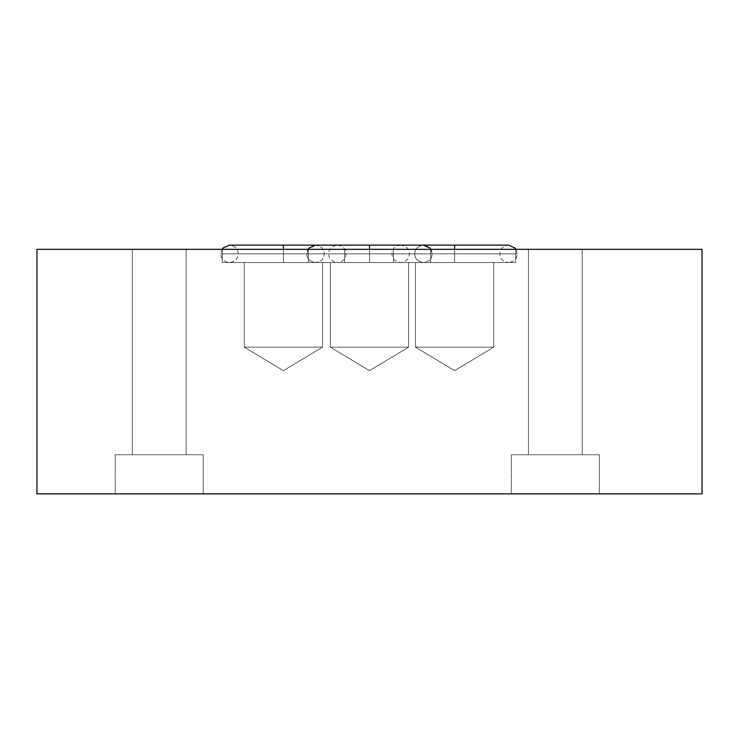 <?xml version="1.0" encoding="UTF-8"?>
<svg xmlns="http://www.w3.org/2000/svg" width="739" height="739" viewBox="0 0 739 739"><rect width="100%" height="100%" fill="white"/><g stroke="black" fill="none" stroke-linecap="round" stroke-linejoin="round"><path stroke-width="0.55" stroke-dasharray="3.69 2.77" d="M115.201 454.744L203.225 454.744L203.225 493.864L115.201 493.864L115.201 454.744L203.225 454.744L203.225 493.864L115.201 493.864L115.201 454.744L116.041 454.744L115.201 454.744L115.201 493.864L203.225 493.864L115.201 493.864L203.225 493.864L115.201 493.864L203.225 493.864L203.225 454.744L115.201 454.744L116.041 454.744L115.201 454.744L115.201 493.864L203.225 493.864L203.225 454.744L132.318 454.744L132.318 249.339L186.108 249.339L186.108 454.744L132.318 454.744L132.318 249.339L186.108 249.339L186.108 454.744L186.108 249.339L132.318 249.339L186.108 249.339L132.318 249.339L186.108 249.339L132.318 249.339L132.318 454.744L186.108 454.744L116.041 454.744L203.225 454.744L115.201 454.744M511.323 454.744L599.347 454.744L599.347 493.864L511.323 493.864L511.323 454.744L599.347 454.744L599.347 493.864L511.323 493.864L511.323 454.744L512.164 454.744L511.323 454.744L511.323 493.864L599.347 493.864L511.323 493.864L599.347 493.864L511.323 493.864L599.347 493.864L599.347 454.744L511.323 454.744L512.164 454.744L511.323 454.744L511.323 493.864L599.347 493.864L599.347 454.744L528.44 454.744L528.44 249.339L582.23 249.339L582.23 454.744L528.44 454.744L528.44 249.339L582.23 249.339L582.23 454.744L582.23 249.339L528.44 249.339L582.23 249.339L528.44 249.339L582.23 249.339L528.44 249.339L528.44 454.744L582.23 454.744L512.164 454.744L599.347 454.744L511.323 454.744M344.559 262.548L222.3 262.548L222.3 249.339L344.559 249.339L344.559 262.548L343.386 262.548L344.559 262.548L344.559 249.339L222.3 249.339L344.559 249.339L222.3 249.339L222.3 262.548L344.559 262.548M322.555 347.154L244.304 347.154L244.304 262.548L322.555 262.548L322.555 347.154L283.425 370.655L244.304 347.154L322.555 347.154L244.304 347.154L283.425 370.655L322.555 347.154L322.555 262.548L244.304 262.548L244.304 347.154L322.555 347.154M430.634 262.548L308.366 262.548L308.366 249.339L430.634 249.339L430.634 262.548L308.366 262.548L308.366 249.339L430.634 249.339L430.634 262.548L429.451 262.548L430.634 262.548L430.634 249.339L308.366 249.339L430.634 249.339L308.366 249.339L430.634 249.339L308.366 249.339L308.366 262.548L430.634 262.548L429.451 262.548L430.634 262.548L430.634 249.339L308.366 249.339L308.366 262.548L408.621 262.548L408.621 347.154L330.379 347.154L330.379 262.548L408.621 262.548L408.621 347.154L369.5 370.655L330.379 347.154L408.621 347.154L330.379 347.154L330.379 262.548L330.379 347.154L408.621 347.154L369.5 370.655L330.379 347.154L369.5 370.655L408.621 347.154L330.379 347.154L408.621 347.154L408.621 262.548L330.379 262.548L429.451 262.548L308.366 262.548L430.634 262.548M515.72 262.548L393.462 262.548L393.462 249.339L515.72 249.339L515.72 262.548L514.547 262.548L515.72 262.548L515.72 249.339L393.462 249.339L515.72 249.339L393.462 249.339L393.462 262.548L515.72 262.548M493.717 347.154L415.466 347.154L415.466 262.548L493.717 262.548L493.717 347.154L454.596 370.655L415.466 347.154L493.717 347.154L415.466 347.154L454.596 370.655L493.717 347.154L493.717 262.548L415.466 262.548L415.466 347.154L493.717 347.154M36.95 493.864L36.95 249.339L702.05 249.339L702.05 493.864L36.95 493.864L702.05 493.864L702.05 249.339L36.95 249.339L36.95 493.864M408.621 262.548L330.379 262.548L330.379 347.154L369.5 370.655L408.621 347.154L330.379 347.154L408.621 347.154L408.621 262.548L330.379 262.548L408.621 262.548M493.717 262.548L415.466 262.548L493.717 262.548M322.555 262.548L244.304 262.548L322.555 262.548M528.44 454.744L582.23 454.744L582.23 249.339L528.44 249.339L528.44 454.744L582.23 454.744L528.44 454.744M132.318 454.744L186.108 454.744L186.108 249.339L132.318 249.339L132.318 454.744L186.108 454.744L132.318 454.744M369.5 253.837L306.851 253.837L369.5 253.837L369.5 245.136L369.5 253.837L369.5 245.136L369.5 253.837L324.264 253.837L369.5 253.837L369.5 245.136L369.5 253.837L369.5 245.136L369.5 253.837L324.264 253.837L369.5 253.837L369.5 262.548L369.5 253.837L369.5 262.548L369.5 253.837L306.851 253.837L369.5 253.837L369.5 262.548L369.5 253.837L369.5 262.548L369.5 253.837L369.5 262.548L369.5 253.837L369.5 262.548L369.5 253.837L414.736 253.837L369.5 253.837L369.5 262.548L369.5 253.837L369.5 262.548L369.5 253.837L432.149 253.837L369.5 253.837L369.5 245.136L369.5 253.837L369.5 245.136L369.5 253.837L432.149 253.837L369.5 253.837L369.5 245.136L369.5 253.837L369.5 245.136L369.5 253.837L414.736 253.837L306.851 253.837L369.5 253.837L369.5 245.136L369.5 253.837L324.264 253.837L369.5 253.837L369.5 245.136L369.5 253.837L369.5 245.136L369.5 253.837L324.264 253.837L369.5 253.837L369.5 262.548L369.5 253.837L369.5 262.548L369.5 253.837L306.851 253.837L369.5 253.837L369.5 262.548L369.5 253.837L369.5 262.548L369.5 253.837L369.5 262.548L369.5 253.837L369.5 262.548L369.5 253.837L414.736 253.837L369.5 253.837L369.5 262.548L369.5 253.837L369.5 262.548L369.5 253.837L432.149 253.837L369.5 253.837L369.5 245.136L369.5 253.837L432.149 253.837L369.5 253.837L369.5 245.136L369.5 253.837L369.5 245.136L369.5 253.837L414.736 253.837L369.5 253.837M283.425 253.837L220.785 253.837L283.425 253.837L283.425 245.136L283.425 253.837L238.189 253.837L283.425 253.837L283.425 245.136L283.425 253.837L283.425 245.136L283.425 253.837L238.189 253.837L283.425 253.837L283.425 262.548L283.425 253.837L283.425 262.548L283.425 253.837L220.785 253.837L283.425 253.837L283.425 262.548L283.425 253.837L283.425 262.548L283.425 253.837L283.425 262.548L283.425 253.837L283.425 262.548L283.425 253.837L328.661 253.837L283.425 253.837L283.425 262.548L283.425 253.837L283.425 262.548L283.425 253.837L346.074 253.837L283.425 253.837L283.425 245.136L283.425 253.837L346.074 253.837L283.425 253.837L283.425 245.136L283.425 253.837L283.425 245.136L283.425 253.837L328.661 253.837L283.425 253.837M454.596 253.837L391.947 253.837L454.596 253.837L454.596 245.136L454.596 253.837L409.36 253.837L454.596 253.837L454.596 245.136L454.596 253.837L454.596 245.136L454.596 253.837L409.36 253.837L454.596 253.837L454.596 262.548L454.596 253.837L454.596 262.548L454.596 253.837L391.947 253.837L454.596 253.837L454.596 262.548L454.596 253.837L454.596 262.548L454.596 253.837L454.596 262.548L454.596 253.837L454.596 262.548L454.596 253.837L499.832 253.837L454.596 253.837L454.596 262.548L454.596 253.837L454.596 262.548L454.596 253.837L517.245 253.837L454.596 253.837L454.596 245.136L454.596 253.837L517.245 253.837L454.596 253.837L454.596 245.136L454.596 253.837L454.596 245.136L454.596 253.837L499.832 253.837L454.596 253.837M308.108 249.339L306.851 253.837C307.036 256.488 307.442 261.209 315.562 262.548L423.438 262.548C431.558 261.209 431.964 256.488 432.149 253.837C431.964 251.195 431.558 246.475 423.438 245.136L369.5 245.136L423.438 245.136C415.327 246.475 414.921 251.195 414.736 253.837C414.921 256.488 415.327 261.209 423.438 262.548L315.562 262.548C323.673 261.209 324.079 256.488 324.264 253.837C324.079 251.195 323.673 246.475 315.562 245.136L369.5 245.136L315.562 245.136C323.673 246.475 324.079 251.195 324.264 253.837C324.079 256.488 323.673 261.209 315.562 262.548C307.442 261.209 307.036 256.488 306.851 253.837C307.036 251.195 307.442 246.475 315.562 245.136L337.372 245.136C345.482 246.475 345.889 251.195 346.074 253.837C345.889 256.488 345.482 261.209 337.372 262.548L229.487 262.548C237.598 261.209 238.013 256.488 238.189 253.837C238.013 251.195 237.598 246.475 229.487 245.136L337.372 245.136C329.261 246.475 328.846 251.195 328.661 253.837C328.846 256.488 329.261 261.209 337.372 262.548L229.487 262.548C221.377 261.209 220.961 256.488 220.785 253.837L222.033 249.339M515.988 249.339L517.245 253.837C517.06 256.488 516.644 261.209 508.534 262.548L400.649 262.548L508.534 262.548C500.423 261.209 500.007 256.488 499.832 253.837C500.007 251.195 500.423 246.475 508.534 245.136L400.649 245.136C408.759 246.475 409.175 251.195 409.36 253.837C409.175 256.488 408.759 261.209 400.649 262.548C392.538 261.209 392.132 256.488 391.947 253.837C392.132 251.195 392.538 246.475 400.649 245.136L315.562 245.136M430.892 249.339L432.149 253.837C431.964 256.488 431.558 261.209 423.438 262.548L369.5 262.548L423.438 262.548C415.327 261.209 414.921 256.488 414.736 253.837C414.921 251.195 415.327 246.475 423.438 245.136"/><path stroke-width="1.11" d="M36.95 249.339L36.95 493.864L702.05 493.864L702.05 249.339L36.95 249.339L36.95 493.864L702.05 493.864L702.05 249.339L36.95 249.339M283.425 249.339L283.425 245.136L283.425 249.339M454.596 249.339L454.596 245.136L454.596 249.339M369.5 249.339L369.5 245.136L369.5 249.339M222.033 249.339L222.975 248.064L229.487 245.136L315.562 245.136L309.041 248.064L308.108 249.339M515.988 249.339L515.046 248.064L508.534 245.136L315.562 245.136M430.892 249.339L429.959 248.064L423.438 245.136"/></g></svg>
